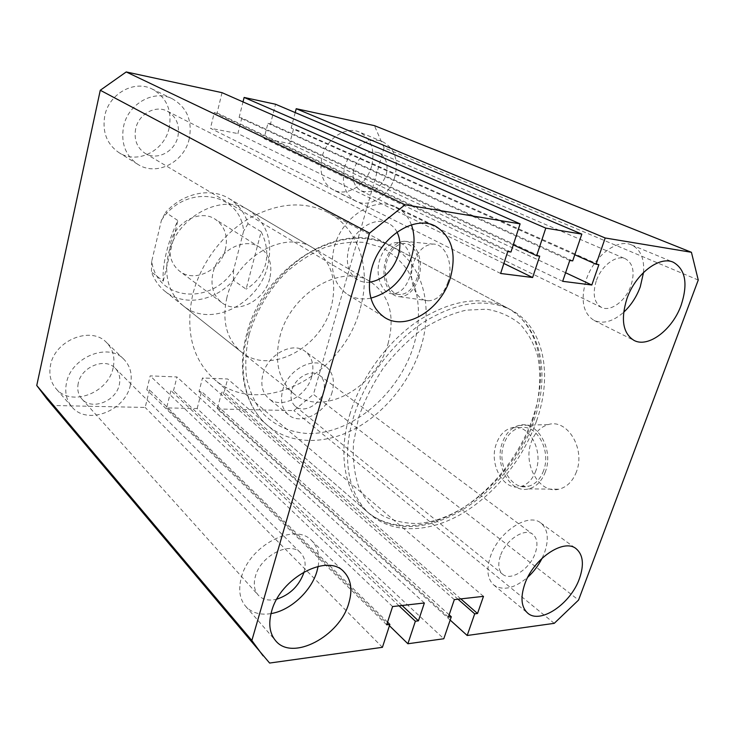 <?xml version="1.0" encoding="UTF-8"?>
<svg xmlns="http://www.w3.org/2000/svg" width="735" height="735" viewBox="0 0 735 735"><rect width="100%" height="100%" fill="white"/><g stroke="black" fill="none" stroke-linecap="round" stroke-linejoin="round"><path stroke-width="0.55" stroke-dasharray="3.67 2.76" d="M359.911 309.582C342.832 375.98 259.042 419.804 213.94 378.966C192.212 358.928 185.137 330.778 192.735 294.505C200.453 263.644 222.246 234.263 249.147 218.359C277.986 202.685 304.327 200.756 328.177 212.58C359.663 229.017 371.717 270.655 359.911 309.582M536.596 420.797C523.412 458.539 495.133 494.003 462.379 513.434C429.653 532.664 393.611 534.4 370.55 514.711C348.822 496.391 341.012 458.456 353.388 417.627C364.514 380.39 391.571 343.539 423.048 322.591C456.692 301.828 486.046 297.62 511.119 309.968C544.093 327.204 552.931 374.887 536.596 420.797M448.028 281.955C443.655 294.138 437.077 300.413 428.275 300.79C415.67 300.872 407.796 280.402 413.373 263.295C417.443 251.306 423.902 244.911 432.74 244.094C445.309 243.303 454.019 264.196 448.028 281.955M418.555 278.225C414.393 290.15 408.136 296.315 399.794 296.719C387.841 296.857 380.408 276.865 385.737 260.107C389.633 248.366 395.77 242.081 404.158 241.264C416.074 240.446 424.27 260.842 418.555 278.225M417.204 277.481C413.52 288.148 407.934 293.835 400.465 294.524C389.21 295.222 381.97 276.525 386.996 260.796C390.717 249.679 396.542 243.901 404.471 243.469C415.22 243.285 422.349 261.798 417.204 277.481M409.845 276.626C406.161 287.348 400.584 293.063 393.133 293.77C381.924 294.478 374.712 275.698 379.729 259.887C383.45 248.715 389.256 242.899 397.166 242.449C407.879 242.256 414.981 260.851 409.845 276.626M576.433 471.824C572.712 481.397 566.869 487.186 558.894 489.198C539.527 494.315 522.613 464.391 531.23 442.25C534.703 432.786 540.4 426.897 548.319 424.573C567.043 418.399 585.74 448.561 576.433 471.824M545.361 471.842C541.796 481.232 536.21 486.91 528.612 488.885C510.136 493.92 494.049 464.548 502.317 442.819C505.652 433.54 511.101 427.761 518.662 425.482C536.532 419.446 554.273 449.039 545.361 471.842M543.578 470.648C540.482 478.88 535.631 484.043 529.035 486.12C511.836 491.871 496.125 464.391 503.953 443.922C507.196 434.973 512.506 429.589 519.865 427.779C536.164 423.286 551.572 450.16 543.578 470.648M535.833 470.804C532.737 479.091 527.895 484.282 521.299 486.377C504.127 492.156 488.463 464.511 496.29 443.922C499.534 434.927 504.826 429.516 512.185 427.687C528.447 423.167 543.826 450.197 535.833 470.804M267.742 265.822C258.821 304.4 210.136 328.573 183.061 305.659C168.848 293.44 163.914 276.424 168.269 254.613C176.152 216.807 221.97 192.451 248.678 210.1C266.906 222.677 273.255 241.255 267.742 265.822M226.894 297.583C221.768 321.14 226.555 339.258 241.255 351.918C269.231 375.622 320.791 348.399 331.191 306.991C337.668 280.605 331.522 260.861 312.752 247.787C285.217 229.421 236.156 256.717 226.894 297.583M311.732 376.513C306.771 396.413 281.202 409.772 268.661 398.453C262.349 392.756 260.429 384.736 262.891 374.381C267.632 354.509 292.76 341.178 305.218 351.394C312.311 357.21 314.479 365.58 311.732 376.513M332.174 391.93C326.965 412.262 300.937 426.153 288.322 414.742C281.964 409 280.081 400.841 282.672 390.248C287.651 369.925 313.257 356.08 325.798 366.388C332.937 372.25 335.059 380.767 332.174 391.93M113.126 367.831C108.422 393.078 70.909 407.273 55.906 388.512C50.531 382.081 48.74 374.28 50.54 365.102C54.941 340.002 91.259 325.844 106.446 342.437C113.034 349.235 115.266 357.697 113.126 367.831M130.371 385.057C125.4 410.911 87.052 425.831 71.828 406.795C66.38 400.272 64.597 392.297 66.49 382.88C71.148 357.118 108.348 342.289 123.737 359.13C130.407 366.021 132.622 374.666 130.371 385.057M169.151 127.991C164.493 150.941 137.225 164.723 118.969 152.641C106.869 144.225 102.137 131.969 104.756 115.864C108.955 93.602 134.45 79.6 152.356 89.128C166.643 97.498 172.247 110.452 169.151 127.991M189.262 138.695C184.338 162.306 156.399 176.639 137.822 164.337C125.51 155.765 120.751 143.178 123.544 126.595C127.982 103.663 154.166 89.119 172.394 98.83C186.929 107.356 192.552 120.65 189.262 138.695M371.634 166.138C366.774 184.742 346.929 197.246 333.277 189.869C322.536 183.401 318.815 172.376 322.095 156.803C326.662 138.446 345.873 125.85 359.314 132.052C371.184 138.483 375.291 149.848 371.634 166.138M394.851 176.575C389.752 195.639 369.521 208.565 355.74 201.114C344.899 194.564 341.224 183.3 344.706 167.332C349.502 148.498 369.135 135.479 382.696 141.745C394.677 148.268 398.728 159.881 394.851 176.575M411.425 224.864C408.32 216.604 403.138 210.651 395.889 207.004C375.236 195.74 341.995 216.751 334.287 246.997C329.271 268.799 333.718 284.638 347.637 294.505C354.546 298.658 362.291 299.862 370.881 298.125M643.538 272.437C644.485 258.481 640.488 249.312 631.558 244.93C617.474 238.223 593.944 256.01 586.199 279.787C580.319 299.871 582.956 313.413 594.119 320.432C603.159 324.31 613.008 321.581 623.647 312.265M318.145 566.363C319.991 555.522 317.814 546.932 311.612 540.583C295.158 521.905 249.202 545.223 241.31 577.682C238.213 589.553 239.647 599.071 245.609 606.256C251.737 612.871 260.208 615.324 271.004 613.606M542.145 558.168L544.663 552.27C549.164 538.755 547.851 528.979 540.739 522.934C528.235 512.277 498.183 532.011 490.318 556.827C486.239 569.735 487.397 579.125 493.782 585.014C503.052 591.124 514.39 588.505 527.813 577.168M596.204 281.092C592.364 294.083 594.082 302.838 601.386 307.359C610.537 312.256 625.788 300.9 630.961 285.612C635.049 272.327 633.212 263.396 625.457 258.83C616.389 254.393 601.23 265.804 596.204 281.092M353.912 169.032C351.633 179.377 354.04 186.662 361.133 190.87C372.259 194.012 380.601 188.711 386.151 174.967C388.585 164.318 386.031 156.895 378.47 152.696C367.472 149.995 359.286 155.434 353.912 169.032M397.038 232.076C395.026 228.208 392.187 225.333 388.549 223.449C375.236 215.906 353.728 229.384 348.684 248.871C345.358 263.075 348.307 273.346 357.522 279.704C361.041 281.771 364.973 282.626 369.301 282.277M135.653 128.827C133.807 139.659 136.967 147.827 145.117 153.339C157.024 160.937 174.783 151.704 177.898 136.6C179.946 125.171 176.437 116.709 167.369 111.206C155.609 104.682 138.575 113.998 135.653 128.827M304.134 571.83C306.183 563.883 305.025 557.571 300.661 552.904C290.077 540.657 260.484 555.678 255.357 576.506C253.309 584.261 254.264 590.471 258.233 595.13C262.717 599.76 268.909 601.111 276.801 599.163M78.25 383.275C76.991 389.449 78.186 394.649 81.824 398.894C91.627 410.865 116.139 401.292 119.309 384.681C120.705 378.112 119.336 372.627 115.193 368.235C105.325 357.173 81.282 366.701 78.25 383.275M500.351 555.982C497.687 564.351 498.449 570.433 502.63 574.237C510.77 581.615 530.1 568.872 535.282 553.051C538.121 544.433 537.303 538.195 532.82 534.327C524.762 527.362 505.441 540.06 500.351 555.982M291.749 390.551C290.049 397.433 291.29 402.716 295.461 406.427C303.555 413.63 320.239 404.709 323.565 391.636C325.385 384.524 324.043 379.085 319.56 375.337C311.484 368.584 294.974 377.487 291.749 390.551M698.25 280.035L384.074 147.753L313.441 394.364L578.564 600.063M384.074 147.753L374.427 125.639M295.204 112.574L291.143 128.037L293.632 128.542L289.673 143.564L264.012 138.612L267.935 123.324L270.508 123.838L275.551 104.251M574.798 254.742L291.143 128.037M598.896 264.655L293.632 128.542M565.592 272.731L289.673 143.564M562.67 281.312L264.012 138.612M569.772 260.466L267.935 123.324M572.703 260.888L270.508 123.838M513.278 244.856L239.123 117.462L243.009 101.899M539.72 256.157L241.787 118.004L239.123 117.462M503.87 263.47L237.892 133.577L241.787 118.004M500.627 273.466L210.467 128.285L237.892 133.577M507.729 251.554L214.335 112.427L210.467 128.285M510.954 252.022L217.082 112.988L214.335 112.427M222.034 92.674L217.082 112.988M46.911 398.949L52.727 405.481L145.172 407.447L149.453 389.89L146.789 389.807L150.179 375.879L176.951 376.954L173.515 390.652L170.924 390.57L166.597 407.897L197.155 408.55L443.793 638.752M269.607 663.053L52.727 405.481M382.421 647.314L145.172 407.447M387.547 622.132L149.453 389.89M386.683 624.796L146.789 389.807M392.6 606.559L150.179 375.879M424.371 602.985L176.951 376.954M402.091 605.493L173.515 390.652M399.05 605.833L170.924 390.57M389.44 625.724L166.597 407.897M449.158 614.818L201.537 391.534L197.155 408.55M448.378 617.115L199.029 391.461L201.537 391.534M454.331 599.613L202.502 377.974L199.029 391.461M483.483 596.342L227.657 378.975L202.502 377.974M460.799 598.887L224.157 392.251L227.657 378.975M457.997 599.209L221.713 392.178L224.157 392.251M450.169 620.064L217.303 408.972L221.713 392.178M217.303 408.972L293.899 410.599L313.441 394.364M554.236 623.344L293.899 410.599M225.434 249.22C220.822 270.186 194.509 283.15 179.606 271.178C171.292 264.38 168.352 254.88 170.777 242.66C175.077 221.961 200.462 208.924 215.254 219.26C224.818 226.169 228.208 236.156 225.434 249.22M269.699 278.638C264.526 300.753 237.01 314.883 221.713 302.581C213.178 295.58 210.274 285.621 213.012 272.703C217.845 250.8 244.507 236.624 259.685 247.272C269.479 254.383 272.823 264.839 269.699 278.638M261.164 231.7L248.017 223.706C244.727 212.645 238.351 204.229 228.888 198.459C210.734 187.278 182.914 192.919 165.614 212.36L177.861 220.555C172.817 231.093 168.931 241.944 166.211 253.106C163.602 264.196 162.61 273.539 163.253 281.147L151.465 271.941C154.341 279.925 158.879 286.402 165.09 291.372C184.044 306.927 215.254 301.185 233.408 280.246L246.106 289.149L261.164 231.7C266.713 243.046 268.156 253.933 265.5 264.37C262.615 274.715 256.147 282.975 246.106 289.149M388.006 343.861C395.402 315.875 389.55 295.158 370.449 281.716C342.381 262.836 290.546 292.879 279.934 336.465C274.063 361.556 278.629 380.592 293.642 393.574C322.224 417.792 376.191 387.731 388.006 343.861M161.424 220.298C185.799 182.611 240.814 192.166 243.597 231.203L233.546 270.195C211.68 305.089 157.556 301.405 151.686 261.384L161.424 220.298L165.614 212.36M248.017 223.706L243.597 231.203M233.546 270.195L233.408 280.246M151.686 261.384L151.465 271.941M163.253 281.147L177.861 220.555M349.704 414.797C360.738 377.707 387.676 341.031 419.069 320.203C452.604 299.558 481.903 295.415 506.966 307.763C539.931 324.989 548.861 372.544 532.636 418.307C519.544 455.93 491.366 491.246 458.686 510.559C426.034 529.669 390.046 531.313 366.995 511.624C345.275 493.314 337.42 455.47 349.704 414.797M532.563 420.723C539.949 397.543 541.631 375.879 537.625 355.731C533.812 343.208 527.831 332.532 519.663 323.703C510.338 316.206 499.322 311.374 486.634 309.214L466.119 310.152C451.575 313.597 436.985 319.955 422.34 329.234C408.054 340.048 395.062 352.975 383.367 368.014C372.774 383.909 364.514 400.474 358.597 417.71L353.489 442.966C352.616 459.21 354.362 473.9 358.735 487.029C364.487 498.918 372.25 508.354 382.025 515.336C392.692 520.766 404.434 523.495 417.26 523.513C463.298 520.766 514.252 474.093 532.563 420.723M249.156 334.361C255.899 311.521 268.835 289.792 286.071 272.437C298.19 261.807 311.034 253.52 324.604 247.594C338.247 243.184 351.413 241.457 364.119 242.403L381.52 247.355C391.93 252.941 400.584 260.539 407.493 270.168C419.667 290.757 421.614 318.365 413.704 345.615C399.031 393.602 352.478 433.769 309.022 433.577C290.757 432.814 274.366 425.666 262.129 412.574C254.806 402.835 249.643 391.36 246.611 378.148C244.975 364.192 245.821 349.603 249.156 334.361M420.668 347.83C433.953 306.449 422.772 262.615 390.542 245.775C366.094 233.684 338.587 236.302 308.02 253.648C279.484 271.206 255.899 303.096 247.107 336.171C237.295 372.415 246.096 407.273 267.319 425.234C289.847 444.519 323.951 445.061 354.279 429.157C384.625 413.088 410.011 381.842 420.668 347.83M370.55 514.711L213.94 378.966M399.794 296.719L428.275 300.79M393.133 293.77L400.465 294.524M528.612 488.885L558.894 489.198M521.299 486.377L529.035 486.12M241.255 351.918L183.061 305.659M288.322 414.742L268.661 398.453M71.828 406.795L55.906 388.512M137.822 164.337L118.969 152.641M355.74 201.114L333.277 189.869M347.637 294.505L384.598 317.428M594.119 320.432L634.011 340.406M245.609 606.256L275.561 640.644M493.782 585.014L527.62 613.054M361.133 190.87L601.386 307.359M145.117 153.339L357.522 279.704M81.824 398.894L258.233 595.13M295.461 406.427L502.63 574.237M319.56 375.337L532.82 534.327M115.193 368.235L300.661 552.904M167.369 111.206L388.549 223.449M378.47 152.696L625.457 258.83M540.739 522.934L576.111 548.696M311.612 540.583L343.87 571.738M631.558 244.93L673.333 262.248M395.889 207.004L435.34 226.104M382.696 141.745L359.314 132.052M172.394 98.83L152.356 89.128M123.737 359.13L106.446 342.437M325.798 366.388L305.218 351.394M312.752 247.787L248.678 210.1M512.185 427.687L519.865 427.779M518.662 425.482L548.319 424.573M397.166 242.449L404.471 243.469M404.158 241.264L432.74 244.094M511.119 309.968L328.177 212.58M506.966 307.763C542.32 326.992 550.019 375.172 534.033 420.438C509.373 496.502 418.307 555.375 366.995 511.624L267.319 425.234C245.132 406.308 236.688 370.771 246.491 334.811C262.937 266.199 343.383 217.523 390.542 245.775L506.966 307.763M221.713 302.581L179.606 271.178M228.888 198.459L370.449 281.716M165.09 291.372L293.642 393.574M259.685 247.272L215.254 219.26"/><path stroke-width="1.1" d="M371.735 268.394C366.241 291.078 370.532 307.423 384.598 317.428C405.858 331.604 441.303 309.508 450.399 277.747C456.839 253.456 451.814 236.238 435.34 226.104C414.476 214.657 380.114 236.9 371.735 268.394M370.881 298.125C390.303 292.75 403.855 279.061 411.536 257.057C414.917 245.462 414.889 234.731 411.425 224.864M626.9 298.741C620.551 319.486 622.922 333.368 634.011 340.406C648.224 348.206 672.488 329.73 681.152 305.19C688.125 283.738 685.516 269.423 673.333 262.248C659.313 255.532 635.215 274.155 626.9 298.741M623.647 312.265C630.988 305.402 636.528 296.922 640.268 286.825L643.538 272.437M271.582 611.428C268.257 623.684 269.58 633.423 275.561 640.644C292.227 661.702 339.892 636.216 348.803 603.178C352.726 589.81 351.082 579.336 343.87 571.738C327.424 552.922 280.118 577.885 271.582 611.428M271.004 613.606C290.435 610.528 311.263 591.188 316.941 571.352L318.145 566.363M524.671 584.38C520.316 597.647 521.299 607.202 527.62 613.054C540.188 624.64 570.829 603.72 579.465 578.528C584.251 564.655 583.14 554.704 576.111 548.696C563.745 538.075 533.077 558.876 524.671 584.38M527.813 577.168C533.748 571.72 538.525 565.39 542.145 558.168M369.301 282.277C383.054 279.943 392.729 270.967 398.324 255.33C400.786 246.648 400.364 238.893 397.038 232.076M276.801 599.163C290.059 594.734 299.117 585.823 303.959 572.436L304.134 571.83M691.424 252.289L374.427 125.639L296.214 108.716L605.208 237.984L691.424 252.289L698.25 280.035L578.564 600.063L554.236 623.344L467.184 635.49L450.169 620.064M296.214 108.716L295.204 112.574M605.208 237.984L596.085 264.251L574.798 254.742M596.085 264.251L598.896 264.655L591.813 285.005L565.592 272.731M591.813 285.005L562.67 281.312L569.772 260.466L572.703 260.888L581.835 234.107L275.551 104.251L244.121 97.452L545.793 228.126L581.835 234.107M243.009 101.899L244.121 97.452M520.104 223.863L222.034 92.674L126.227 71.947L405.049 204.771L520.104 223.863L510.954 252.022L507.729 251.554L500.627 273.466L532.618 277.508L539.72 256.157L536.642 255.706L513.278 244.856M536.642 255.706L545.793 228.126M532.618 277.508L503.87 263.47M126.227 71.947L100.272 90.258L36.75 385.489L46.911 398.949L269.607 663.053L382.421 647.314L389.872 624.401L387.547 622.132M405.049 204.771L369.54 233.133L100.272 90.258M369.54 233.133L251.857 640.516L36.75 385.489M251.857 640.516L263.084 655.841M389.872 624.401L386.683 624.796L392.6 606.559L424.371 602.985L418.426 620.845L402.091 605.493M418.426 620.845L415.367 621.231L399.05 605.833M415.367 621.231L407.888 643.759L389.44 625.724M407.888 643.759L443.793 638.752L451.299 616.757L449.158 614.818M467.184 635.49L474.7 613.844L477.52 613.495L483.483 596.342L454.331 599.613L448.378 617.115L451.299 616.757M477.52 613.495L460.799 598.887M474.7 613.844L457.997 599.209"/></g></svg>
